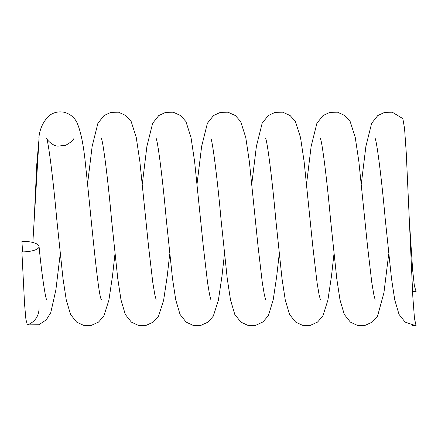 <?xml version="1.0" encoding="UTF-8"?>
<svg xmlns="http://www.w3.org/2000/svg" width="438" height="438" viewBox="0 0 438 438"><rect width="100%" height="100%" fill="white"/><g stroke="black" fill="none" stroke-linecap="round" stroke-linejoin="round"><path stroke-width="0.66" d="M46.559 299.477C45.486 298.229 41.61 273.816 39.059 246.413A17.181 5.311 0 0 1 39.081 246.583A17.181 5.311 0 0 1 21.9 251.894L24.572 304.29L25.913 319.411L27.375 324.914C34.761 321.99 38.664 316.559 39.081 308.626M34.219 218.841L36.787 164.151L39.081 138.156L32.85 242.493M22.59 251.888L21.9 241.272A17.181 5.311 0 0 1 39.075 246.413M374.983 138.041C376.8 140.489 381.854 180.719 385.226 218.956L391.501 278.579L394.742 299.849L399.034 314.418L405.145 322.111L416.1 325.812A17.181 17.181 0 0 1 412.284 325.379M416.1 325.812L414.468 318.349L412.842 297.046L406.25 152.769L404.57 128.63L402.861 118.632M409.256 218.836L412.662 270.23L414.381 285.932L416.1 291.445A17.181 17.181 0 0 0 412.541 291.817M27.265 324.897L38.889 324.766L46.318 319.806L50.764 312.655L55.872 289.945L60.209 254.018M73.934 138.211C73.814 139.859 71.055 142.219 65.662 145.301L58.21 146.089C52.806 146.358 46.346 139.284 46.488 138.069C48.284 140.368 53.359 180.774 56.732 218.956L63.001 278.579L66.248 299.849L70.534 314.435L76.628 322.105L83.521 325.319L91.131 325.472L98.523 322.094L103.806 316.121L108.887 300.2L112.484 276.115L114.959 254.018M38.856 137.871C39.765 128.701 43.296 121.216 49.445 115.429C53.83 112.32 58.67 111.257 63.964 112.232C69.598 113.71 73.792 116.88 76.551 121.759C80.647 130.283 83.691 145.192 85.7 166.473C90.765 213.246 98.002 295.524 101.32 299.499L101.298 299.439M361.334 183.686L365.894 146.369L371.648 123.275L377.764 115.572L384.652 112.358L392.267 112.205L402.867 118.627M320.233 138.058C322.034 140.395 327.104 180.713 330.482 218.956L336.756 278.595L339.998 299.871L344.29 314.44L350.384 322.111L357.271 325.325L364.881 325.478L372.273 322.1L377.551 316.126L383.934 292.754L388.709 254.024M306.584 183.664L311.144 146.352L316.898 123.27L323.02 115.566L329.902 112.352L337.512 112.194L344.887 115.555L350.165 121.518L355.245 137.401L358.848 161.48L367.509 245.97L371.818 282.724L373.828 294.626L375.054 299.45M265.494 138.074C267.284 140.417 272.359 180.741 275.732 218.956L282.001 278.546L285.237 299.811L289.523 314.418L295.628 322.1L302.521 325.314L310.131 325.472L317.523 322.094L322.806 316.126L327.881 300.211L331.478 276.17L333.959 254.018M251.834 183.659L256.4 146.314L262.165 123.242L268.27 115.55L275.152 112.342L282.756 112.188L290.142 115.566L295.42 121.529L300.506 137.439L304.109 161.567L312.759 245.953L317.057 282.658L319.067 294.577L320.298 299.444M210.749 138.085C212.55 140.527 217.609 180.784 220.982 218.956L227.245 278.541L230.487 299.795L234.773 314.402L240.889 322.105L247.782 325.319L255.392 325.472L263.085 321.864L268.423 315.497L273.213 299.795L276.728 276.159L279.209 254.018M197.084 183.659L201.65 146.308L207.409 123.237L213.509 115.566L220.396 112.352L228.006 112.205L235.398 115.583L240.681 121.55L245.762 137.488L249.364 161.595L258.004 245.937L262.302 282.636L264.317 294.566L265.527 299.395M155.994 138.074L155.988 138.052C157.811 140.565 162.854 180.763 166.226 218.956L172.501 278.563L175.742 299.827L180.029 314.407L186.145 322.116L193.032 325.33L200.637 325.483L208.017 322.116L213.29 316.154L218.37 300.276L221.973 276.186L224.459 254.007M142.339 183.736L146.9 146.38L152.648 123.264L158.759 115.572L165.646 112.358L173.262 112.205L180.653 115.583L185.936 121.55L191.006 137.461L194.603 161.502L203.254 245.937L207.563 282.685L209.572 294.61L210.782 299.395M101.233 138.041C103.039 140.428 108.104 180.702 111.476 218.956L117.756 278.595L120.998 299.871L125.29 314.435L131.389 322.122L138.271 325.33L145.876 325.483L153.267 322.111L158.545 316.143L163.631 300.233L167.234 276.11L169.709 254.013M87.589 183.637L92.15 146.352L97.898 123.275L104.02 115.566L110.907 112.352L118.517 112.199L125.892 115.561L131.176 121.523L136.245 137.417L139.848 161.474L148.509 245.975L152.818 282.729L154.828 294.632L156.048 299.439"/></g></svg>
